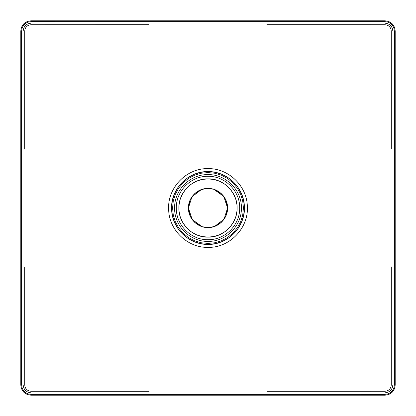 <?xml version="1.0" encoding="UTF-8"?>
<svg xmlns="http://www.w3.org/2000/svg" width="416" height="416" viewBox="0 0 416 416"><rect width="100%" height="100%" fill="white"/><g stroke="black" fill="none" stroke-linecap="round" stroke-linejoin="round"><path stroke-width="0.62" d="M384.987 23.187C389.74 23.655 392.35 26.26 392.813 31.013M23.187 31.013C23.655 26.26 26.26 23.65 31.013 23.187M31.013 392.813C26.26 392.345 23.65 389.74 23.187 384.987M392.813 384.987C392.345 389.74 389.74 392.35 384.987 392.813M21.648 384.987L21.97 387.421L22.906 389.678L24.388 391.612L26.322 393.094L28.579 394.03L31.008 394.352L384.992 394.352L387.426 394.03L389.678 393.094L391.612 391.612L393.094 389.678L394.03 387.421L394.352 384.987L394.352 31.013L394.03 28.579L393.094 26.322L391.612 24.388L389.678 22.906L387.421 21.97L384.987 21.648L31.008 21.648L28.574 21.97L26.322 22.906L24.388 24.388L22.906 26.322L21.97 28.579L21.648 31.013L21.648 384.987L21.97 387.421L22.906 389.678L24.388 391.612L26.322 393.094L28.579 394.03L31.008 394.378L384.935 394.384M384.992 21.648L387.421 21.97L389.678 22.906L391.612 24.388L393.094 26.322L394.03 28.579L394.352 31.008L395.2 31.008L394.878 28.46M394.352 384.992L394.03 387.421L393.094 389.678L391.612 391.612L389.678 393.094L387.426 394.03L384.992 394.352L384.992 395.2L387.639 394.852L390.099 393.832L392.21 392.21L393.832 390.099L394.852 387.639L395.2 384.992L395.2 31.008L394.852 28.361L393.832 25.901L392.21 23.79L390.099 22.168L387.639 21.148L384.992 20.8L31.008 20.8L28.46 21.122M31.008 21.637L31.008 21.33M21.122 387.546L20.8 384.992L21.148 387.639L22.168 390.099L23.79 392.21L25.901 393.832L28.361 394.852L31.008 395.2C24.804 394.597 21.403 391.191 20.8 384.992L20.8 31.008C21.403 24.809 24.804 21.403 31.008 20.8L28.361 21.148L25.901 22.168L23.79 23.79L22.168 25.901L21.148 28.361L20.852 31.008M384.992 21.622L31.065 21.616M21.33 31.008L21.648 31.008L21.97 28.579L22.906 26.322L24.388 24.388L26.322 22.906L28.574 21.97L31.008 21.648M21.637 384.992L21.33 384.992M21.622 31.008L21.616 384.904M387.546 394.878L384.992 395.2L31.008 395.148M31.008 394.67L31.008 394.363M394.378 384.992L394.384 31.096M201.38 226.418L194.605 222.269L190.039 215.774L188.427 208L190.039 200.226L194.605 193.731L201.396 189.576L191.948 196.81L188.427 208L192.202 219.549L202.166 226.684L204.781 227.302M211.224 227.302L213.751 226.704M213.58 226.72L213.84 226.678M214.62 189.582L221.395 193.731L225.961 200.226L227.573 208L225.961 215.774L221.395 222.269L214.604 226.424L224.052 219.19L227.573 208L223.798 196.451L213.834 189.316L211.219 188.698M204.776 188.698L202.249 189.296M210.917 188.646L213.772 189.301L219.024 191.828L223.304 195.801L224.952 198.214L227.079 203.637L227.516 209.451L226.226 215.134L224.957 217.771L221.328 222.331L216.518 225.623L210.928 227.349L208 227.573C218.514 227.828 227.817 218.442 227.573 208C227.817 197.558 218.514 188.172 208 188.427L213.71 189.28M213.834 226.684L210.922 227.349M208 227.573L202.228 226.699L196.976 224.172L194.688 222.347L191.048 217.786L188.921 212.363L188.484 209.472L188.916 203.658L189.774 200.866L191.043 198.229L194.672 193.669L199.482 190.377L205.072 188.651L208 188.427C197.486 188.172 188.183 197.558 188.427 208C188.183 218.442 197.486 227.828 208 227.573M205.083 227.354L202.29 226.72M202.42 189.28L205.078 188.651M207.88 178.859L201.796 179.53L195.983 181.454L190.71 184.543L186.233 188.625L182.692 193.56L180.248 199.124L179.01 205.062L179.031 211.136L180.31 217.079L182.806 222.643L186.394 227.552L190.887 231.587L196.154 234.624L201.947 236.501L208.12 237.141L214.204 236.47L220.017 234.546L225.29 231.457L229.767 227.375L233.308 222.44L235.752 216.876L236.99 210.938L236.969 204.864L235.69 198.921L233.194 193.357L229.606 188.448L225.113 184.413L219.846 181.376L214.053 179.499L207.88 178.859M208 172.578L208 171.6L201.037 172.276L194.178 174.33L187.788 177.731L182.229 182.296L177.715 187.808L174.366 194.095L172.292 200.949L171.605 208.109L172.333 215.259L174.439 222.082L177.804 228.322L182.317 233.792L187.86 238.316L194.225 241.691L201.058 243.729L208 244.4L208 243.422L201.214 242.762L194.584 240.776L188.422 237.515L183.04 233.126L178.599 227.75L175.297 221.608L173.264 214.937L172.578 207.99L173.269 201.037L175.318 194.345L178.641 188.183L183.113 182.801L188.505 178.428L194.652 175.193L201.256 173.228L208 172.578L208 174.611C190.154 174.153 174.148 190.164 174.611 208.005C174.158 225.846 190.159 241.847 208 241.389L208 243.417L201.214 242.762L194.584 240.781L188.422 237.515L183.04 233.132L178.599 227.75L175.297 221.608L173.269 214.937L172.583 207.99L173.274 201.037L175.318 194.345L178.646 188.183L183.113 182.801L188.505 178.428L194.652 175.193L201.256 173.228L208 172.578L214.786 173.238L221.416 175.219L227.578 178.485L232.96 182.868L237.401 188.25L240.703 194.392L242.731 201.063L243.417 208.01L242.726 214.963L240.682 221.655L237.354 227.817L232.887 233.199L227.495 237.572L221.348 240.807L214.744 242.772L208 243.422L208 241.389C190.159 241.847 174.158 225.846 174.611 208.005C174.148 190.164 190.154 174.153 208 174.611L208 176.311C190.975 175.895 175.916 191.095 176.311 208C175.916 224.905 190.975 240.105 208 239.689L208 241.389L208 239.689C190.975 240.105 175.916 224.905 176.311 208C175.916 191.095 190.975 175.895 208 176.311L208 178.859C192.343 178.474 178.495 192.457 178.859 208C178.495 223.543 192.343 237.526 208 237.141L208 239.689L208 237.141C223.657 237.526 237.505 223.543 237.141 208C237.505 192.457 223.657 178.474 208 178.859L208 176.311C225.025 175.895 240.084 191.095 239.689 208C240.084 224.905 225.025 240.105 208 239.689C225.025 240.105 240.084 224.905 239.689 208C240.084 191.095 225.025 175.895 208 176.311L208 174.611C225.841 174.153 241.842 190.154 241.389 207.995C241.852 225.836 225.846 241.847 208 241.389C225.846 241.847 241.852 225.836 241.389 207.995C241.842 190.154 225.841 174.153 208 174.611L208 172.583L214.786 173.238L221.416 175.224L227.578 178.485L232.96 182.874L237.401 188.25L240.703 194.392L242.736 201.063L243.422 208.01L242.731 214.963L240.682 221.655L237.359 227.817L232.887 233.199L227.495 237.572L221.348 240.807L214.744 242.772L208 243.422L208 244.4L214.963 243.724L221.822 241.67L228.212 238.269L233.771 233.704L238.285 228.192L241.634 221.905L243.708 215.051L244.395 207.891L243.667 200.741L241.561 193.918L238.196 187.678L233.683 182.208L228.14 177.684L221.775 174.309L214.942 172.271L208 171.6L208 172.578M208 168.626C228.462 168.137 247.01 185.952 247.338 206.419C248.794 227.999 229.622 247.957 208 247.374L208 244.4C227.978 244.941 245.716 226.491 244.369 206.539C244.067 187.616 226.907 171.148 208 171.6L208 168.626L208 171.6C188.022 171.059 170.284 189.509 171.631 209.461C171.933 228.384 189.093 244.852 208 244.4L208 247.374C187.538 247.863 168.99 230.048 168.662 209.581C167.206 188.001 186.378 168.043 208 168.626M148.918 24.7L31.008 24.726L29.068 25.054L27.326 25.943L25.943 27.326L25.054 29.068L24.726 31.008L24.7 149.136M24.7 267.082L24.726 384.992L25.054 386.932L25.943 388.674L27.326 390.057L29.068 390.946L31.008 391.274L149.136 391.3M267.082 391.3L384.992 391.274L386.932 390.946L388.674 390.057L390.057 388.674L390.946 386.932L391.274 384.992L391.3 266.864M391.3 148.918L391.274 31.008L390.946 29.068L390.057 27.326L388.674 25.943L386.932 25.054L384.992 24.726L266.864 24.7M188.427 208L227.573 208M31.008 395.2L384.992 395.2C391.196 394.597 394.597 391.191 395.2 384.992L395.2 31.008C394.597 24.809 391.196 21.403 384.992 20.8L31.008 20.8M20.8 384.992L20.8 31.008"/></g></svg>
